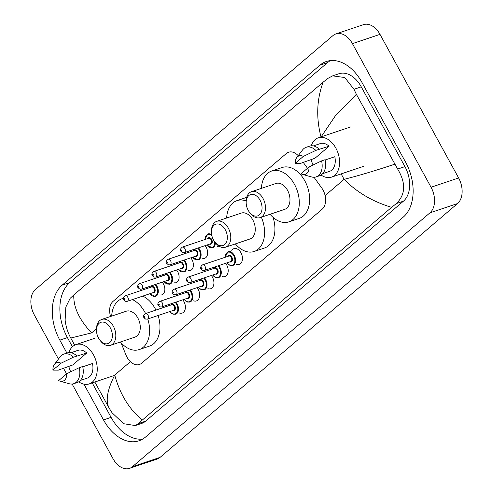 <?xml version="1.0" encoding="UTF-8"?>
<svg xmlns="http://www.w3.org/2000/svg" width="493" height="493" viewBox="0 0 493 493"><rect width="100%" height="100%" fill="white"/><g stroke="black" fill="none" stroke-linecap="round" stroke-linejoin="round"><path stroke-width="0.74" d="M205.045 245.662A7.808 5.201 71.4 0 1 206.253 247.412A7.808 5.201 71.4 0 1 204.613 258.332A7.808 5.201 71.4 0 1 202.746 258.443M190.773 257.833A7.808 5.201 71.4 0 1 191.98 259.589A7.808 5.201 71.4 0 1 190.347 270.503A7.808 5.201 71.4 0 1 188.474 270.62M176.506 270.01A7.808 5.201 71.4 0 1 177.714 271.766A7.808 5.201 71.4 0 1 176.081 282.68A7.808 5.201 71.4 0 1 174.208 282.791M162.24 282.181A7.808 5.201 71.4 0 1 163.448 283.937A7.808 5.201 71.4 0 1 161.815 294.857A7.808 5.201 71.4 0 1 159.942 294.968M231.778 250.413A8.307 5.534 71.4 0 1 233.941 248.651A8.307 5.534 71.4 0 1 240.972 252.78A8.307 5.534 71.4 0 1 239.234 264.39A8.307 5.534 71.4 0 1 236.443 264.291M225.597 263.299A8.307 5.534 71.4 0 1 226.706 264.957A8.307 5.534 71.4 0 1 224.968 276.567A8.307 5.534 71.4 0 1 222.17 276.468M211.331 275.476A8.307 5.534 71.4 0 1 212.44 277.128A8.307 5.534 71.4 0 1 210.696 288.744A8.307 5.534 71.4 0 1 207.904 288.639M197.064 287.653A8.307 5.534 71.4 0 1 198.168 289.305A8.307 5.534 71.4 0 1 196.43 300.915A8.307 5.534 71.4 0 1 193.638 300.816M182.798 299.824A8.307 5.534 71.4 0 1 183.901 301.476A8.307 5.534 71.4 0 1 182.163 313.092A8.307 5.534 71.4 0 1 179.372 312.987M121.044 342.752L125.943 354.935A14.636 9.755 -108.6 0 0 127.021 357.222A14.636 9.755 -108.6 0 0 139.408 364.506A14.636 9.755 -108.6 0 0 141.645 363.224L322.169 209.186A14.636 9.755 -108.6 0 0 321.683 187.907L314.004 177.27M298.222 155.665A14.636 9.755 -108.6 0 0 288.584 152.22A14.636 9.755 -108.6 0 0 286.353 153.496L113.094 301.34A14.636 9.755 -108.6 0 0 110.561 316.481M307.496 168.267L303.294 162.444M218.991 246.118A7.808 5.201 71.4 0 1 218.886 246.155A7.808 5.201 71.4 0 1 217.012 246.272M58.464 359.046L34.368 315.027A19.517 13.009 71.4 0 1 35.471 289.44L332.929 35.619A19.517 13.009 71.4 0 1 335.906 33.918L363.489 24.65A19.517 13.009 71.4 0 1 380.004 34.362L458.632 177.973A19.517 13.009 71.4 0 1 457.529 203.56L160.071 457.381A19.517 13.009 71.4 0 1 157.094 459.082L129.511 468.35A19.517 13.009 71.4 0 1 112.996 458.638L72.144 384.035M335.906 33.918A19.517 13.009 71.4 0 1 352.427 43.63L431.048 187.241A19.517 13.009 71.4 0 1 429.945 212.828L132.488 466.649A19.517 13.009 71.4 0 1 129.511 468.35M66.573 373.848L63.431 368.117M83.933 384.164L103.505 419.913A41.96 27.965 -108.6 0 0 139.02 440.791A41.96 27.965 -108.6 0 0 145.423 437.131L403.219 217.154A41.96 27.965 -108.6 0 0 405.597 162.142L361.911 82.356A41.96 27.965 -108.6 0 0 326.403 61.477A41.96 27.965 -108.6 0 0 319.994 65.138L62.198 285.114A41.96 27.965 -108.6 0 0 59.826 340.127L66.9 353.056M92.216 382.895L111.091 417.368A41.96 27.965 -108.6 0 0 142.674 439.103M330.328 60.614A41.96 27.965 -108.6 0 0 327.58 62.593L69.784 282.569A41.96 27.965 -108.6 0 0 67.405 337.582L72.428 346.752M135.31 425.564L123.669 423.715L112.059 412.777L109.045 407.951C105.397 400.76 107.295 389.803 114.727 375.068C120.033 394.308 129.228 409.307 142.311 420.067L138.619 423.505L135.31 425.564L141.627 423.444A26.345 17.563 -108.6 0 0 145.651 421.139L403.447 201.162A26.345 17.563 -108.6 0 0 404.938 166.622L361.258 86.836A26.345 17.563 -108.6 0 0 338.956 73.728L332.639 75.854L344.767 77.537L353.986 89.282L356.371 94.317L397.666 169.068C406.029 182.965 405.61 194.458 396.415 203.529L391.615 207.337C372.622 201.619 356.79 192.282 344.12 179.323C357.961 175.865 374.803 170.837 394.653 164.237M73.802 294.931C73.321 307.194 79.268 319.852 91.643 332.904L70.764 338.032C67.714 332.467 65.834 326.477 65.131 320.068L65.822 307.121L70.111 298.37L73.802 294.931L323.106 82.202L327.9 78.393L332.639 75.854M142.311 420.067L391.615 207.337M109.292 408.401L108.99 407.847L109.292 408.401M321.042 137.165C316.031 117.821 316.716 99.5 323.106 82.202M356.371 94.317L335.949 114.961L321.418 136.444M68.903 352.6A20.737 13.822 71.4 0 1 75.971 344.607A20.737 13.822 71.4 0 1 93.522 354.923A20.737 13.822 71.4 0 1 89.184 383.918A20.737 13.822 71.4 0 1 78.72 381.816M54.446 364.339L60.183 356.784A15.616 10.408 71.4 0 1 63.813 354.097A15.616 10.408 71.4 0 1 73.5 357.172L86.725 353.019L72.681 365.005L58.328 370.12L52.93 370.089A9.755 6.501 71.4 0 1 54.446 364.339A9.755 6.501 71.4 0 1 60.972 363.23L52.93 370.089M71.004 352.711L77.912 350.387A14.636 9.755 71.4 0 1 86.725 353.019M60.972 363.23L73.5 357.172M63.813 354.097L67.258 352.939A15.616 10.408 71.4 0 1 76.945 356.014M82.756 366.786L92.474 363.52A14.636 9.755 71.4 0 1 87.236 378.137L80.328 380.46M70.709 371.771A20.737 13.822 71.4 0 1 68.786 366.311M66.715 373.725A9.755 6.501 71.4 0 1 60.109 381.188A9.755 6.501 71.4 0 1 58.673 380.59L66.715 373.725L79.244 367.673A15.616 10.408 71.4 0 1 73.759 383.696A15.616 10.408 71.4 0 1 69.248 383.745L60.109 381.188M79.244 367.673L82.695 366.515A15.616 10.408 71.4 0 1 77.204 382.537L73.759 383.696M311.243 145.805A20.737 13.822 71.4 0 1 318.312 137.812A20.737 13.822 71.4 0 1 335.862 148.128A20.737 13.822 71.4 0 1 331.524 177.129A20.737 13.822 71.4 0 1 321.06 175.027M296.786 157.544L302.529 149.989A15.616 10.408 71.4 0 1 306.153 147.302A15.616 10.408 71.4 0 1 315.84 150.383L329.071 146.23L315.021 158.216L300.668 163.331L295.27 163.3A9.755 6.501 71.4 0 1 296.786 157.544A9.755 6.501 71.4 0 1 303.312 156.435L295.27 163.3M313.345 145.916L320.259 143.592A14.636 9.755 71.4 0 1 329.071 146.23M303.312 156.435L315.84 150.383M306.153 147.302L309.604 146.144A15.616 10.408 71.4 0 1 319.291 149.225M325.097 159.991L334.815 156.725A14.636 9.755 71.4 0 1 329.583 171.342L322.668 173.665M313.055 164.982A20.737 13.822 71.4 0 1 311.132 159.522M309.056 166.936A9.755 6.501 71.4 0 1 302.449 174.399A9.755 6.501 71.4 0 1 301.02 173.795L309.056 166.936L321.59 160.878A15.616 10.408 71.4 0 1 316.099 176.907A15.616 10.408 71.4 0 1 311.588 176.95L302.449 174.399M321.59 160.878L325.035 159.72A15.616 10.408 71.4 0 1 319.55 175.748L316.099 176.907M110.352 327.9A11.222 7.481 71.4 0 1 110.29 342.05A11.222 7.481 71.4 0 1 99.691 339.85A11.222 7.481 71.4 0 1 98.508 338.007A11.222 7.481 71.4 0 1 96.486 330.322A11.222 7.481 71.4 0 1 101.589 322.132A11.222 7.481 71.4 0 1 110.352 327.9M96.486 330.322L96.486 329.17A13.662 9.108 71.4 0 1 101.798 319.427A13.662 9.108 71.4 0 1 113.365 326.218A13.662 9.108 71.4 0 1 110.506 345.322A13.662 9.108 71.4 0 1 100.387 340.768L99.691 339.85M110.506 345.322L134.983 337.095A13.662 9.108 -108.6 0 0 137.843 317.997A13.662 9.108 -108.6 0 0 126.282 311.2L101.798 319.427M132.426 299.584A26.838 17.884 71.4 0 1 144.794 312.063A26.838 17.884 71.4 0 1 145.564 313.542M147.758 318.977A26.838 17.884 71.4 0 1 139.18 349.586A26.838 17.884 71.4 0 1 120.391 342M142.767 296.108A26.838 17.884 71.4 0 1 155.141 308.587A26.838 17.884 71.4 0 1 155.905 310.066M158.105 315.502A26.838 17.884 71.4 0 1 149.521 346.111L139.18 349.586M111.689 316.099A26.838 17.884 71.4 0 1 122.085 298.709A26.838 17.884 71.4 0 1 123.447 298.339M225.319 229.8A11.222 7.481 71.4 0 1 225.252 243.949A11.222 7.481 71.4 0 1 214.652 241.749A11.222 7.481 71.4 0 1 213.469 239.906A11.222 7.481 71.4 0 1 211.454 232.221A11.222 7.481 71.4 0 1 216.556 224.032A11.222 7.481 71.4 0 1 225.319 229.8M211.454 232.221L211.454 231.069A13.662 9.108 71.4 0 1 216.766 221.326A13.662 9.108 71.4 0 1 228.327 228.123A13.662 9.108 71.4 0 1 225.467 247.221A13.662 9.108 71.4 0 1 215.349 242.667L214.652 241.749M225.467 247.221L249.945 239A13.662 9.108 -108.6 0 0 252.804 219.896A13.662 9.108 -108.6 0 0 241.243 213.099L216.766 221.326M261.345 217.21A26.838 17.884 71.4 0 1 254.141 251.485A26.838 17.884 71.4 0 1 235.352 243.899M273.048 217.345A26.838 17.884 71.4 0 1 264.488 248.01L254.141 251.485M226.651 218.005A26.838 17.884 71.4 0 1 237.047 200.614A26.838 17.884 71.4 0 1 246.173 200.978M260.033 200.176A11.222 7.481 71.4 0 1 259.971 214.326A11.222 7.481 71.4 0 1 249.372 212.126A11.222 7.481 71.4 0 1 248.189 210.283A11.222 7.481 71.4 0 1 246.167 202.598A11.222 7.481 71.4 0 1 251.27 194.408A11.222 7.481 71.4 0 1 260.033 200.176M246.167 202.598L246.167 201.446A13.662 9.108 71.4 0 1 251.479 191.703A13.662 9.108 71.4 0 1 263.046 198.5A13.662 9.108 71.4 0 1 260.187 217.598A13.662 9.108 71.4 0 1 250.062 213.044L249.372 212.126M260.187 217.598L284.664 209.377A13.662 9.108 -108.6 0 0 287.524 190.273A13.662 9.108 -108.6 0 0 275.963 183.476L251.479 191.703M261.37 188.381A26.838 17.884 71.4 0 1 271.766 170.991A26.838 17.884 71.4 0 1 294.475 184.339A26.838 17.884 71.4 0 1 288.861 221.862A26.838 17.884 71.4 0 1 270.072 214.276M271.766 170.991L282.107 167.515A26.838 17.884 71.4 0 1 304.822 180.863A26.838 17.884 71.4 0 1 299.202 218.387L288.861 221.862M341.15 173.893L344.12 179.323L325.109 195.555M130.405 361.689L114.727 375.068M311.379 145.404L310.861 145.848M96.492 328.769L91.643 332.904M429.945 212.828L457.529 203.56M431.048 187.241L458.632 177.973M352.427 43.63L380.004 34.362M132.488 466.649L160.071 457.381M111.091 417.368L103.505 419.913M67.405 337.582L59.826 340.127M69.784 282.569L62.198 285.114M327.58 62.593L319.994 65.138M361.258 86.836L353.986 89.282M404.938 166.622L397.666 169.068M403.447 201.162L396.415 203.529M145.651 421.139L138.619 423.505M175.859 302.154A7.321 4.881 71.4 0 1 177.178 304.008A7.321 4.881 71.4 0 1 175.644 314.238L173.154 314.201L171.317 313.147L169.863 311.551M169.999 311.502A6.828 4.554 -108.6 0 0 176.5 312.993A6.828 4.554 -108.6 0 0 176.574 304.341A6.828 4.554 -108.6 0 0 175.138 302.4M168.205 304.729A6.828 4.554 -108.6 0 0 168.138 305.956M170.923 305.019A3.414 2.274 71.4 0 1 174.769 305.882A3.414 2.274 71.4 0 1 175.138 309.567A3.414 2.274 71.4 0 1 172.79 310.565M173.554 310.313A2.927 1.954 -108.6 0 0 174.171 306.215A2.927 1.954 -108.6 0 0 171.693 304.76L145.49 313.566A2.927 1.954 71.4 0 1 147.968 315.021A2.927 1.954 71.4 0 1 147.352 319.113L173.554 310.313M144.954 316.697A0.487 0.327 -108.6 0 0 144.437 317.141A0.487 0.327 -108.6 0 0 144.954 316.697M190.125 289.983A7.321 4.881 71.4 0 1 191.444 291.831A7.321 4.881 71.4 0 1 189.91 302.067L187.42 302.024L185.584 300.97L184.129 299.374M184.271 299.331A6.828 4.554 -108.6 0 0 190.766 300.822A6.828 4.554 -108.6 0 0 190.84 292.17A6.828 4.554 -108.6 0 0 189.404 290.223M182.472 292.552A6.828 4.554 -108.6 0 0 182.404 293.779M185.189 292.842A3.414 2.274 71.4 0 1 189.041 293.705A3.414 2.274 71.4 0 1 189.404 297.396A3.414 2.274 71.4 0 1 187.057 298.394M187.821 298.136A2.927 1.954 -108.6 0 0 188.437 294.044A2.927 1.954 -108.6 0 0 185.96 292.583L159.757 301.389A2.927 1.954 71.4 0 1 162.234 302.85A2.927 1.954 71.4 0 1 161.618 306.942L187.821 298.136M159.221 304.526A0.487 0.327 -108.6 0 0 158.709 304.964A0.487 0.327 -108.6 0 0 159.221 304.526M204.398 277.805A7.321 4.881 71.4 0 1 205.71 279.66A7.321 4.881 71.4 0 1 204.176 289.89L201.692 289.853L199.85 288.799L198.396 287.203M198.537 287.154A6.828 4.554 -108.6 0 0 205.033 288.645A6.828 4.554 -108.6 0 0 205.106 279.993A6.828 4.554 -108.6 0 0 203.677 278.052M196.738 280.381A6.828 4.554 -108.6 0 0 196.67 281.608M199.462 280.671A3.414 2.274 71.4 0 1 203.307 281.534A3.414 2.274 71.4 0 1 203.671 285.219A3.414 2.274 71.4 0 1 201.323 286.217M202.093 285.958A2.927 1.954 -108.6 0 0 202.703 281.867A2.927 1.954 -108.6 0 0 200.226 280.412L174.023 289.218A2.927 1.954 71.4 0 1 176.5 290.673A2.927 1.954 71.4 0 1 175.89 294.765L202.093 285.958M173.487 292.349A0.487 0.327 -108.6 0 0 172.975 292.793A0.487 0.327 -108.6 0 0 173.487 292.349M218.664 265.635A7.321 4.881 71.4 0 1 219.977 267.483A7.321 4.881 71.4 0 1 218.448 277.719L215.959 277.676L214.122 276.622L212.662 275.026M212.803 274.983A6.828 4.554 -108.6 0 0 219.305 276.474A6.828 4.554 -108.6 0 0 219.379 267.822A6.828 4.554 -108.6 0 0 217.943 265.875M211.01 268.204A6.828 4.554 -108.6 0 0 210.936 269.431M213.728 268.494A3.414 2.274 71.4 0 1 217.573 269.357A3.414 2.274 71.4 0 1 217.937 273.048A3.414 2.274 71.4 0 1 215.589 274.046M216.359 273.788A2.927 1.954 -108.6 0 0 216.969 269.696A2.927 1.954 -108.6 0 0 214.492 268.235L188.289 277.041A2.927 1.954 71.4 0 1 190.766 278.496A2.927 1.954 71.4 0 1 190.156 282.594L216.359 273.788M187.759 280.178A0.487 0.327 -108.6 0 0 187.241 280.616A0.487 0.327 -108.6 0 0 187.759 280.178M225.067 257.303L228.049 251.67A7.321 4.881 71.4 0 1 234.249 255.306A7.321 4.881 71.4 0 1 232.714 265.542L230.225 265.499L228.388 264.451L226.934 262.855M227.07 262.806A6.828 4.554 -108.6 0 0 233.571 264.297A6.828 4.554 -108.6 0 0 233.645 255.645A6.828 4.554 -108.6 0 0 228.259 252.145A6.828 4.554 -108.6 0 0 225.209 257.26M227.994 256.323A3.414 2.274 71.4 0 1 231.839 257.186A3.414 2.274 71.4 0 1 232.203 260.871A3.414 2.274 71.4 0 1 229.861 261.869M230.625 261.61A2.927 1.954 -108.6 0 0 231.235 257.519A2.927 1.954 -108.6 0 0 228.758 256.064L202.555 264.87A2.927 1.954 71.4 0 1 205.039 266.325A2.927 1.954 71.4 0 1 204.422 270.417L230.625 261.61M202.025 268.001A0.487 0.327 -108.6 0 0 201.508 268.438A0.487 0.327 -108.6 0 0 202.025 268.001M155.671 284.393A7.321 4.881 71.4 0 1 156.984 286.242A7.321 4.881 71.4 0 1 155.449 296.478L149.669 293.785M149.81 293.742A6.828 4.554 -108.6 0 0 156.306 295.233A6.828 4.554 -108.6 0 0 156.38 286.581A6.828 4.554 -108.6 0 0 154.944 284.634M150.735 287.253A3.414 2.274 71.4 0 1 154.58 288.115A3.414 2.274 71.4 0 1 154.944 291.807A3.414 2.274 71.4 0 1 152.596 292.805M127.163 301.352L153.366 292.546A2.927 1.954 -108.6 0 0 153.976 288.454A2.927 1.954 -108.6 0 0 151.499 286.994L125.296 295.8A2.927 1.954 71.4 0 1 127.773 297.261A2.927 1.954 71.4 0 1 127.163 301.352L125.832 301.445L123.829 299.966C122.856 298.746 123.342 297.359 125.296 295.8M124.248 299.374A0.487 0.327 -108.6 0 0 124.76 298.937A0.487 0.327 -108.6 0 0 124.248 299.374M148.011 286.963A6.828 4.554 -108.6 0 0 147.943 288.189M169.937 272.216A7.321 4.881 71.4 0 1 171.25 274.071A7.321 4.881 71.4 0 1 169.721 284.301L163.935 281.614M164.077 281.565A6.828 4.554 -108.6 0 0 170.572 283.056A6.828 4.554 -108.6 0 0 170.652 274.404A6.828 4.554 -108.6 0 0 169.216 272.463M165.001 275.082A3.414 2.274 71.4 0 1 168.846 275.944A3.414 2.274 71.4 0 1 169.21 279.63A3.414 2.274 71.4 0 1 166.862 280.628M141.429 289.175L167.632 280.369A2.927 1.954 -108.6 0 0 168.242 276.277A2.927 1.954 -108.6 0 0 165.765 274.823L139.562 283.629A2.927 1.954 71.4 0 1 142.039 285.083A2.927 1.954 71.4 0 1 141.429 289.175L140.098 289.274L138.095 287.795C137.122 286.569 137.615 285.182 139.562 283.629M138.515 287.203A0.487 0.327 -108.6 0 0 139.032 286.76A0.487 0.327 -108.6 0 0 138.515 287.203M162.283 274.792A6.828 4.554 -108.6 0 0 162.209 276.018M184.203 260.045A7.321 4.881 71.4 0 1 185.516 261.894A7.321 4.881 71.4 0 1 183.988 272.13L178.207 269.437M178.343 269.394A6.828 4.554 -108.6 0 0 184.844 270.885A6.828 4.554 -108.6 0 0 184.918 262.233A6.828 4.554 -108.6 0 0 183.482 260.286M179.267 262.905A3.414 2.274 71.4 0 1 183.113 263.767A3.414 2.274 71.4 0 1 183.476 267.459A3.414 2.274 71.4 0 1 181.134 268.457M155.696 277.004L181.899 268.198A2.927 1.954 -108.6 0 0 182.509 264.106A2.927 1.954 -108.6 0 0 180.031 262.646L153.828 271.452A2.927 1.954 71.4 0 1 156.306 272.906A2.927 1.954 71.4 0 1 155.696 277.004L154.364 277.097L152.368 275.618C151.394 274.398 151.881 273.005 153.828 271.452M152.781 275.026A0.487 0.327 -108.6 0 0 153.298 274.589A0.487 0.327 -108.6 0 0 152.781 275.026M176.549 262.615A6.828 4.554 -108.6 0 0 176.482 263.841M198.469 247.868A7.321 4.881 71.4 0 1 199.788 249.717A7.321 4.881 71.4 0 1 198.254 259.953L192.473 257.266M192.609 257.217A6.828 4.554 -108.6 0 0 199.11 258.708A6.828 4.554 -108.6 0 0 199.184 250.056A6.828 4.554 -108.6 0 0 197.748 248.108M193.533 250.727A3.414 2.274 71.4 0 1 197.379 251.596A3.414 2.274 71.4 0 1 197.748 255.282A3.414 2.274 71.4 0 1 195.401 256.28M169.962 264.827L196.165 256.021A2.927 1.954 -108.6 0 0 196.781 251.929A2.927 1.954 -108.6 0 0 194.304 250.475L168.101 259.275A2.927 1.954 71.4 0 1 170.578 260.735A2.927 1.954 71.4 0 1 169.962 264.827L168.631 264.92L166.634 263.447C165.66 262.221 166.147 260.834 168.101 259.275M167.047 262.849A0.487 0.327 -108.6 0 0 167.565 262.412A0.487 0.327 -108.6 0 0 167.047 262.849M190.816 250.438A6.828 4.554 -108.6 0 0 190.748 251.664M215.367 242.692A7.321 4.881 71.4 0 1 212.52 247.782L206.74 245.089M206.881 245.039A6.828 4.554 -108.6 0 0 212.249 247.344A6.828 4.554 -108.6 0 0 214.64 241.724M207.799 238.557A3.414 2.274 71.4 0 1 211.651 239.419A3.414 2.274 71.4 0 1 212.015 243.104A3.414 2.274 71.4 0 1 209.667 244.103M184.228 252.65L210.431 243.85A2.927 1.954 -108.6 0 0 211.047 239.752A2.927 1.954 -108.6 0 0 208.57 238.298L182.367 247.104A2.927 1.954 71.4 0 1 184.844 248.558A2.927 1.954 71.4 0 1 184.228 252.65L182.897 252.749L180.9 251.27C179.927 250.05 180.413 248.657 182.367 247.104M181.319 250.678A0.487 0.327 -108.6 0 0 181.831 250.241A0.487 0.327 -108.6 0 0 181.319 250.678M204.872 239.536L207.861 233.904A7.321 4.881 71.4 0 1 211.67 234.73M211.898 235.814A6.828 4.554 -108.6 0 0 205.014 239.493M70.764 338.032L74.665 345.162M94.847 382.013L108.99 407.853M89.184 383.918L114.561 375.389M75.971 344.607L94.619 338.34M331.524 177.129L363.933 166.233M318.312 137.812L350.72 126.923M168.039 304.785L167.996 305.999M145.49 313.566C143.537 315.119 143.05 316.512 144.024 317.732L145.583 319.094L147.352 319.113M182.305 292.608L182.262 293.828M159.757 301.389C157.803 302.949 157.316 304.335 158.29 305.555L159.849 306.917L161.618 306.942M196.571 280.437L196.534 281.651M174.023 289.218C172.069 290.771 171.582 292.158 172.556 293.384L174.115 294.74L175.89 294.765M210.838 268.26L210.801 269.48M188.289 277.041C186.342 278.6 185.849 279.987 186.829 281.207L188.381 282.569L190.156 282.594M202.555 264.87C200.608 266.423 200.121 267.81 201.095 269.036L202.654 270.392L204.422 270.417M147.845 287.018L147.808 288.239M162.111 274.847L162.074 276.062M176.383 262.67L176.34 263.891M190.649 250.499L190.606 251.713M122.085 298.709L123.453 298.253M237.047 200.614L246.703 197.366"/></g></svg>
